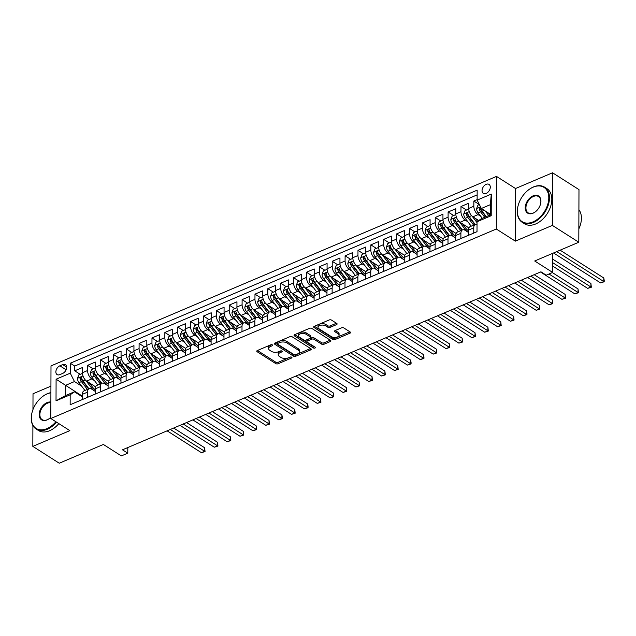 <?xml version="1.0" encoding="UTF-8"?>
<svg xmlns="http://www.w3.org/2000/svg" width="636" height="636" viewBox="0 0 636 636"><rect width="100%" height="100%" fill="white"/><g stroke="black" fill="none" stroke-linecap="round" stroke-linejoin="round"><path stroke-width="0.95" d="M272.391 344.903A1.145 0.596 -179.8 0 0 270.777 344.815L257.349 350.531A1.638 0.851 -179.8 0 0 256.753 351.183A1.638 0.851 -179.8 0 0 257.127 351.724L275.809 363.625A1.638 0.851 -179.8 0 0 278.107 363.752L291.534 358.036A1.145 0.596 -179.8 0 0 291.956 357.583A1.145 0.596 -179.8 0 0 291.693 357.201A1.145 0.596 -179.8 0 0 290.088 357.114L288.346 357.853A5.231 2.727 -179.8 0 1 280.985 357.456L279.427 356.462A5.231 2.727 -179.8 0 1 278.234 354.729A5.231 2.727 -179.8 0 1 280.15 352.63L281.883 351.891A1.145 0.596 -179.8 0 0 282.305 351.43A1.145 0.596 -179.8 0 0 282.042 351.048A1.145 0.596 -179.8 0 0 280.428 350.969L278.695 351.7A5.231 2.727 -179.8 0 1 271.326 351.31L269.775 350.317A5.231 2.727 -179.8 0 1 268.583 348.576A5.231 2.727 -179.8 0 1 270.491 346.485L272.232 345.745A1.145 0.596 -179.8 0 0 272.653 345.284A1.145 0.596 -179.8 0 0 272.391 344.903M486.182 184.337A5.334 3.514 -57.5 0 0 482.35 188.812A5.334 3.514 -57.5 0 0 483.304 193.384A5.334 3.514 -57.5 0 0 486.15 193.439A5.334 3.514 -57.5 0 0 489.982 188.964A5.334 3.514 -57.5 0 0 489.028 184.392A5.334 3.514 -57.5 0 0 486.182 184.337M336.516 324.63A1.638 0.851 -179.8 0 0 337.112 323.97A1.638 0.851 -179.8 0 0 336.746 323.43L331.499 320.091A1.638 0.851 -179.8 0 0 329.202 319.964L314.287 326.308A1.638 0.851 -179.8 0 0 313.691 326.968A1.638 0.851 -179.8 0 0 314.057 327.508L332.747 339.409A1.638 0.851 -179.8 0 0 335.045 339.529L349.959 333.192A1.638 0.851 -179.8 0 0 350.555 332.533A1.638 0.851 -179.8 0 0 350.182 331.992L343.853 327.961A1.638 0.851 -179.8 0 0 341.548 327.834L335.172 330.545A1.638 0.851 -179.8 0 0 334.568 331.205A1.638 0.851 -179.8 0 0 334.941 331.746L338.082 333.749A4.373 2.282 -179.8 0 1 339.075 335.204A4.373 2.282 -179.8 0 1 336.174 337.334A4.373 2.282 -179.8 0 1 331.324 336.627L319.018 328.788A4.373 2.282 -179.8 0 1 318.024 327.333A4.373 2.282 -179.8 0 1 320.934 325.203A4.373 2.282 -179.8 0 1 325.783 325.91L327.834 327.222A1.638 0.851 -179.8 0 0 330.132 327.341L336.516 324.63L336.524 323.287M32.905 425.532L32.834 446.385L59.267 463.223L103.366 444.461L121.349 455.917L127.78 453.174L122.494 449.811L540.95 271.81L546.237 275.181L552.676 272.447L552.74 253.319M552.358 225.398L552.549 172.777L515.526 188.526L515.343 241.139L552.358 225.398L578.8 242.237L534.701 260.991L552.676 272.447M515.343 241.139L496.311 229.016L50.816 418.512L50.999 365.899L496.493 176.403L496.311 229.016M32.834 446.385L69.849 430.636L50.816 418.512M292.194 336.81A1.638 0.851 -179.8 0 0 289.897 336.683L274.983 343.027A1.638 0.851 -179.8 0 0 274.386 343.686A1.638 0.851 -179.8 0 0 274.752 344.227L293.442 356.128A1.638 0.851 -179.8 0 0 295.74 356.247L310.654 349.911A1.638 0.851 -179.8 0 0 311.25 349.251A1.638 0.851 -179.8 0 0 310.877 348.711L292.194 336.81M294.635 334.671L309.549 328.327A1.638 0.851 -179.8 0 1 311.847 328.446L330.529 340.347A1.638 0.851 -179.8 0 1 330.903 340.896A1.638 0.851 -179.8 0 1 330.307 341.548L323.923 344.267A1.638 0.851 -179.8 0 1 321.625 344.14L314.041 339.314A1.638 0.851 -179.8 0 0 311.743 339.187L307.506 340.991A1.638 0.851 -179.8 0 0 306.91 341.643A1.638 0.851 -179.8 0 0 307.283 342.192L315.17 347.216A1.145 0.596 -179.8 0 1 315.432 347.598A1.145 0.596 -179.8 0 1 314.669 348.154A1.145 0.596 -179.8 0 1 313.405 347.964L294.404 335.872A1.638 0.851 -179.8 0 1 294.039 335.323A1.638 0.851 -179.8 0 1 294.635 334.671M552.549 172.777L578.983 189.615L578.8 242.237M50.928 386.147L33.016 393.764L32.961 409.576M477.127 199.648L473.86 201.04L479.345 204.538L477.89 205.19L476.595 208.584A4.412 2.401 67 0 0 478.129 212.861L482.279 218.323M480.776 216.351L478.049 214.618A6.662 3.617 -113 0 1 473.844 206.231L468.692 208.425L468.708 203.234L460.989 206.517L466.506 210.039M467.905 221.829L465.178 220.088A6.662 3.617 -113 0 1 460.965 211.709L455.813 213.903L455.837 208.711L448.11 211.995L453.635 215.517M455.026 227.306L452.299 225.565A6.662 3.617 -113 0 1 448.094 217.186L442.942 219.372L442.958 214.189L435.231 217.472L440.756 220.986M442.147 232.784L439.428 231.043A6.662 3.617 -113 0 1 435.215 222.664L430.063 224.85L430.087 219.659L422.36 222.95L427.885 226.464M429.276 238.254L426.549 236.52A6.662 3.617 -113 0 1 422.344 228.141L417.192 230.327L417.208 225.136L409.481 228.427L415.006 231.941M416.397 243.731L413.678 241.998A6.662 3.617 -113 0 1 409.465 233.619L404.313 235.805L404.329 230.614L396.61 233.905L402.135 237.419M403.526 249.209L400.799 247.476A6.662 3.617 -113 0 1 396.586 239.096L391.442 241.282L391.458 236.091L383.731 239.375L389.256 242.896M390.647 254.686L387.92 252.953A6.662 3.617 -113 0 1 383.715 244.566L378.563 246.76L378.579 241.569L370.86 244.852L376.377 248.374M377.776 260.164L375.049 258.431A6.662 3.617 -113 0 1 370.836 250.043L365.692 252.238L365.708 247.046L357.981 250.33L363.506 253.851M364.897 265.641L362.17 263.908A6.662 3.617 -113 0 1 357.965 255.521L352.813 257.715L352.829 252.524L345.102 255.807L350.627 259.329M352.026 271.119L349.299 269.386A6.662 3.617 -113 0 1 345.086 260.999L339.934 263.193L339.958 258.001L332.231 261.285L337.756 264.807M339.147 276.596L336.42 274.855A6.662 3.617 -113 0 1 332.215 266.476L327.063 268.67L327.079 263.479L319.351 266.762L324.877 270.276M326.268 282.074L323.549 280.333A6.662 3.617 -113 0 1 319.336 271.954L314.184 274.14L314.208 268.956L306.48 272.24L312.006 275.754M313.397 287.552L310.67 285.81A6.662 3.617 -113 0 1 306.465 277.431L301.313 279.617L301.329 274.426L293.601 277.717L299.127 281.231M300.518 293.021L297.799 291.288A6.662 3.617 -113 0 1 293.586 282.909L288.434 285.095L288.45 279.904L280.73 283.195L286.248 286.709M287.647 298.499L284.92 296.766A6.662 3.617 -113 0 1 280.707 288.386L275.563 290.572L275.579 285.381L267.851 288.672L273.377 292.186M274.768 303.976L272.041 302.243A6.662 3.617 -113 0 1 267.835 293.856L262.684 296.05L262.7 290.859L254.98 294.142L260.498 297.664M261.897 309.454L259.17 307.721A6.662 3.617 -113 0 1 254.957 299.333L249.805 301.528L249.829 296.336L242.101 299.62L247.627 303.141M249.018 314.931L246.291 313.198A6.662 3.617 -113 0 1 242.085 304.811L236.934 307.005L236.95 301.814L229.222 305.097L234.748 308.619M236.139 320.409L233.42 318.676A6.662 3.617 -113 0 1 229.206 310.288L224.055 312.483L224.079 307.291L216.351 310.575L221.877 314.097M223.268 325.886L220.541 324.145A6.662 3.617 -113 0 1 216.335 315.766L211.184 317.96L211.2 312.769L203.472 316.052L208.998 319.574M210.389 331.364L207.67 329.623A6.662 3.617 -113 0 1 203.456 321.244L198.305 323.438L198.321 318.246L190.601 321.53L196.126 325.044M197.518 336.841L194.791 335.1A6.662 3.617 -113 0 1 190.577 326.721L185.434 328.907L185.45 323.716L177.722 327.007L183.248 330.521M184.639 342.311L181.912 340.578A6.662 3.617 -113 0 1 177.706 332.199L172.555 334.385L172.571 329.194L164.851 332.485L170.369 335.999M171.768 347.789L169.041 346.056A6.662 3.617 -113 0 1 164.827 337.676L159.676 339.863L159.7 334.671L151.972 337.962L157.497 341.476M158.889 353.266L156.162 351.533A6.662 3.617 -113 0 1 151.956 343.154L146.805 345.34L146.821 340.149L139.093 343.44L144.618 346.954M146.018 358.744L143.291 357.011A6.662 3.617 -113 0 1 139.077 348.623L133.926 350.818L133.95 345.626L126.222 348.91L131.747 352.431M133.139 364.221L130.412 362.488A6.662 3.617 -113 0 1 126.206 354.101L121.055 356.295L121.071 351.104L113.343 354.387L118.868 357.909M120.26 369.699L117.541 367.966A6.662 3.617 -113 0 1 113.327 359.579L108.176 361.773L108.2 356.581L100.472 359.865L105.997 363.387M107.389 375.176L104.662 373.443A6.662 3.617 -113 0 1 100.448 365.056L95.305 367.25L95.321 362.059L87.593 365.342L87.577 370.534A6.662 3.617 67 0 0 91.783 378.913L94.51 380.654M93.118 368.864L87.593 365.342M74.611 402.858L82.33 399.535L82.354 394.344A6.662 3.617 67 0 1 83.976 390.901L89.12 388.707A6.662 3.617 67 0 0 87.498 392.15L87.482 397.341L95.209 394.058L95.225 388.866A6.662 3.617 67 0 1 96.847 385.424L101.999 383.238A6.662 3.617 -113 0 1 104.63 383.675L108.096 385.885M101.999 383.238A6.662 3.617 -113 0 0 100.377 386.672L100.361 391.863L108.08 388.58L108.104 383.389A6.662 3.617 67 0 1 109.726 379.946L114.87 377.76A6.662 3.617 -113 0 1 117.501 378.205L120.967 380.408M114.87 377.76A6.662 3.617 -113 0 0 113.256 381.195L113.232 386.386L120.959 383.103L120.975 377.911A6.662 3.617 67 0 1 122.597 374.469L127.749 372.283A6.662 3.617 -113 0 1 130.38 372.728L133.846 374.93M127.749 372.283A6.662 3.617 -113 0 0 126.127 375.717L126.111 380.908L133.838 377.625L133.854 372.434A6.662 3.617 67 0 1 135.476 368.991L140.628 366.805A6.662 3.617 -113 0 1 143.251 367.25L146.717 369.46M140.628 366.805A6.662 3.617 -113 0 0 139.006 370.239L138.982 375.431L146.709 372.147L146.725 366.956A6.662 3.617 67 0 1 148.347 363.522L153.499 361.328A6.662 3.617 -113 0 1 156.13 361.773L159.596 363.983M153.499 361.328A6.662 3.617 -113 0 0 151.877 364.77L151.861 369.953L159.588 366.67L159.604 361.479A6.662 3.617 67 0 1 161.226 358.044L166.378 355.85A6.662 3.617 -113 0 1 169.001 356.295L172.467 358.505M166.378 355.85A6.662 3.617 -113 0 0 164.756 359.292L164.74 364.484L172.459 361.192L172.483 356.001A6.662 3.617 67 0 1 174.097 352.567L179.249 350.372A6.662 3.617 -113 0 1 181.88 350.818L185.346 353.028M179.249 350.372A6.662 3.617 -113 0 0 177.627 353.815L177.611 359.006L185.338 355.715L185.354 350.523A6.662 3.617 67 0 1 186.976 347.089L192.128 344.895A6.662 3.617 -113 0 1 194.751 345.34L198.225 347.55M192.128 344.895A6.662 3.617 -113 0 0 190.506 348.337L190.49 353.529L198.209 350.237L198.233 345.054A6.662 3.617 67 0 1 199.855 341.612L204.999 339.417A6.662 3.617 -113 0 1 207.63 339.863L211.096 342.073M204.999 339.417A6.662 3.617 -113 0 0 203.385 342.86L203.361 348.051L211.088 344.768L211.104 339.576A6.662 3.617 67 0 1 212.726 336.134L217.878 333.948A6.662 3.617 -113 0 1 220.509 334.385L223.975 336.595M217.878 333.948A6.662 3.617 -113 0 0 216.256 337.382L216.24 342.573L223.967 339.29L223.983 334.099A6.662 3.617 67 0 1 225.605 330.656L230.757 328.47A6.662 3.617 -113 0 1 233.38 328.915L236.846 331.118M230.757 328.47A6.662 3.617 -113 0 0 229.135 331.905L229.111 337.096L236.838 333.813L236.854 328.621A6.662 3.617 67 0 1 238.476 325.179L243.628 322.993A6.662 3.617 -113 0 1 246.259 323.438L249.725 325.64M243.628 322.993A6.662 3.617 -113 0 0 242.006 326.427L241.99 331.618L249.717 328.335L249.733 323.144A6.662 3.617 67 0 1 251.355 319.701L256.507 317.515A6.662 3.617 -113 0 1 259.13 317.96L262.596 320.17M256.507 317.515A6.662 3.617 -113 0 0 254.885 320.949L254.861 326.141L262.589 322.857L262.612 317.666A6.662 3.617 67 0 1 264.226 314.232L269.378 312.038A6.662 3.617 -113 0 1 272.009 312.483L275.475 314.693M269.378 312.038A6.662 3.617 -113 0 0 267.756 315.48L267.74 320.663L275.468 317.38L275.483 312.189A6.662 3.617 67 0 1 277.105 308.754L282.257 306.56A6.662 3.617 -113 0 1 284.88 307.005L288.354 309.215M282.257 306.56A6.662 3.617 -113 0 0 280.635 310.002L280.619 315.194L288.339 311.902L288.362 306.711A6.662 3.617 67 0 1 289.984 303.277L295.128 301.082A6.662 3.617 -113 0 1 297.759 301.528L301.226 303.738M295.128 301.082A6.662 3.617 -113 0 0 293.506 304.525L293.49 309.716L301.218 306.425L301.233 301.233A6.662 3.617 67 0 1 302.855 297.799L308.007 295.605A6.662 3.617 -113 0 1 310.638 296.05L314.105 298.26M308.007 295.605A6.662 3.617 -113 0 0 306.385 299.047L306.369 304.239L314.089 300.947L314.112 295.756A6.662 3.617 67 0 1 315.734 292.322L320.886 290.127A6.662 3.617 -113 0 1 323.509 290.572L326.976 292.783M320.886 290.127A6.662 3.617 -113 0 0 319.264 293.57L319.24 298.761L326.968 295.478L326.984 290.286A6.662 3.617 67 0 1 328.605 286.844L333.757 284.65A6.662 3.617 -113 0 1 336.388 285.095L339.855 287.305M333.757 284.65A6.662 3.617 -113 0 0 332.135 288.092L332.119 293.283L339.847 290L339.863 284.809A6.662 3.617 67 0 1 341.484 281.366L346.636 279.18A6.662 3.617 -113 0 1 349.259 279.617L352.726 281.827M346.636 279.18A6.662 3.617 -113 0 0 345.014 282.615L344.99 287.806L352.718 284.523L352.734 279.331A6.662 3.617 67 0 1 354.355 275.889L359.507 273.703A6.662 3.617 -113 0 1 362.138 274.148L365.605 276.35M359.507 273.703A6.662 3.617 -113 0 0 357.885 277.137L357.869 282.328L365.597 279.045L365.613 273.854A6.662 3.617 67 0 1 367.234 270.411L372.386 268.225A6.662 3.617 -113 0 1 375.009 268.67L378.476 270.872M372.386 268.225A6.662 3.617 -113 0 0 370.764 271.659L370.748 276.851L378.468 273.567L378.492 268.376A6.662 3.617 67 0 1 380.105 264.934L385.257 262.748A6.662 3.617 -113 0 1 387.888 263.193L391.355 265.403M385.257 262.748A6.662 3.617 -113 0 0 383.635 266.182L383.619 271.373L391.347 268.09L391.363 262.899A6.662 3.617 67 0 1 392.984 259.464L398.136 257.27A6.662 3.617 -113 0 1 400.767 257.715L404.234 259.925M398.136 257.27A6.662 3.617 -113 0 0 396.514 260.712L396.498 265.896L404.218 262.612L404.242 257.421A6.662 3.617 67 0 1 405.863 253.987L411.007 251.792A6.662 3.617 -113 0 1 413.638 252.238L417.105 254.448M411.007 251.792A6.662 3.617 -113 0 0 409.393 255.235L409.369 260.426L417.097 257.135L417.113 251.943A6.662 3.617 67 0 1 418.734 248.509L423.886 246.315A6.662 3.617 -113 0 1 426.518 246.76L429.984 248.97M423.886 246.315A6.662 3.617 -113 0 0 422.264 249.757L422.248 254.949L429.976 251.657L429.992 246.466A6.662 3.617 67 0 1 431.613 243.031L436.765 240.837A6.662 3.617 -113 0 1 439.389 241.282L442.855 243.493M436.765 240.837A6.662 3.617 -113 0 0 435.143 244.28L435.119 249.471L442.847 246.18L442.863 240.996A6.662 3.617 67 0 1 444.485 237.554L449.636 235.36A6.662 3.617 -113 0 1 452.268 235.805L455.734 238.015M449.636 235.36A6.662 3.617 -113 0 0 448.014 238.802L447.998 243.993L455.726 240.71L455.742 235.519A6.662 3.617 67 0 1 457.363 232.076L462.515 229.89A6.662 3.617 -113 0 1 465.139 230.327L468.605 232.538M462.515 229.89A6.662 3.617 -113 0 0 460.893 233.325L460.877 238.516L468.597 235.233L468.621 230.041A6.662 3.617 67 0 1 470.235 226.599L475.386 224.413A6.662 3.617 -113 0 1 477.04 224.389M468.692 208.425A6.662 3.617 67 0 0 472.906 216.804L478.757 220.533M455.813 213.903A6.662 3.617 67 0 0 460.027 222.282L468.978 227.982M442.942 219.372A6.662 3.617 67 0 0 447.148 227.76L456.107 233.46M430.063 224.85A6.662 3.617 67 0 0 434.277 233.237L443.228 238.937M417.192 230.327A6.662 3.617 67 0 0 421.398 238.715L430.349 244.415M404.313 235.805A6.662 3.617 67 0 0 408.527 244.192L417.478 249.892M391.442 241.282A6.662 3.617 67 0 0 395.648 249.662L404.599 255.37M378.563 246.76A6.662 3.617 67 0 0 382.777 255.139L391.728 260.847M365.692 252.238A6.662 3.617 67 0 0 369.898 260.617L378.849 266.325M352.813 257.715A6.662 3.617 67 0 0 357.019 266.094L365.978 271.795M339.934 263.193A6.662 3.617 67 0 0 344.148 271.572L353.099 277.272M327.063 268.67A6.662 3.617 67 0 0 331.269 277.05L340.228 282.75M314.184 274.14A6.662 3.617 67 0 0 318.398 282.527L327.349 288.227M301.313 279.617A6.662 3.617 67 0 0 305.519 288.005L314.47 293.705M288.434 285.095A6.662 3.617 67 0 0 292.647 293.482L301.599 299.182M275.563 290.572A6.662 3.617 67 0 0 279.768 298.96L288.72 304.66M262.684 296.05A6.662 3.617 67 0 0 266.897 304.429L275.849 310.137M249.805 301.528A6.662 3.617 67 0 0 254.018 309.907L262.97 315.615M236.934 307.005A6.662 3.617 67 0 0 241.139 315.384L250.099 321.093M224.055 312.483A6.662 3.617 67 0 0 228.268 320.862L237.22 326.562M211.184 317.96A6.662 3.617 67 0 0 215.389 326.34L224.341 332.04M198.305 323.438A6.662 3.617 67 0 0 202.518 331.817L211.47 337.517M185.434 328.907A6.662 3.617 67 0 0 189.639 337.295L198.591 342.995M172.555 334.385A6.662 3.617 67 0 0 176.768 342.772L185.72 348.472M159.676 339.863A6.662 3.617 67 0 0 163.889 348.25L172.841 353.95M146.805 345.34A6.662 3.617 67 0 0 151.01 353.727L159.97 359.427M133.926 350.818A6.662 3.617 67 0 0 138.139 359.197L147.091 364.905M121.055 356.295A6.662 3.617 67 0 0 125.26 364.674L134.212 370.383M108.176 361.773A6.662 3.617 67 0 0 112.389 370.152L121.341 375.852M95.305 367.25A6.662 3.617 67 0 0 99.51 375.63L108.462 381.33M59.84 374.628L62.67 373.427A5.168 3.403 -57.5 0 0 66.383 369.087A5.168 3.403 -57.5 0 0 65.46 364.659A5.168 3.403 -57.5 0 0 62.702 364.611L59.871 365.811A5.168 3.403 -57.5 0 0 56.159 370.152A5.168 3.403 -57.5 0 0 57.081 374.58A5.168 3.403 -57.5 0 0 59.84 374.628M477.127 200.117L491.286 194.091L491.215 215.707L477.048 221.733L481.301 218.736L490.316 214.904L490.348 204.665L481.333 208.497L477.127 200.117L477.159 190.164L70.294 363.228L70.262 373.181L74.468 381.56L81.639 386.132M477.048 221.733L477.016 231.687L70.151 404.75L70.183 394.797L56.024 400.823L56.095 379.207L70.262 373.181M477.143 194.886L74.738 366.058L74.722 370.82L82.442 367.536L82.426 372.728A6.662 3.617 67 0 0 86.639 381.107L95.591 386.807M95.217 391.363L91.751 389.153A6.662 3.617 67 0 0 89.12 388.707M475.386 224.413A6.662 3.617 -113 0 0 473.764 227.847L473.748 233.038L477.016 231.647M100.448 365.056L100.472 359.865M113.327 359.579L113.343 354.387M126.206 354.101L126.222 348.91M139.077 348.623L139.093 343.44M151.956 343.154L151.972 337.962M164.827 337.676L164.851 332.485M177.706 332.199L177.722 327.007M190.577 326.721L190.601 321.53M203.456 321.244L203.472 316.052M216.335 315.766L216.351 310.575M229.206 310.288L229.222 305.097M242.085 304.811L242.101 299.62M254.957 299.333L254.98 294.142M267.835 293.856L267.851 288.672M280.707 288.386L280.73 283.195M293.586 282.909L293.601 277.717M306.465 277.431L306.48 272.24M319.336 271.954L319.351 266.762M332.215 266.476L332.231 261.285M345.086 260.999L345.102 255.807M357.965 255.521L357.981 250.33M370.836 250.043L370.86 244.852M383.715 244.566L383.731 239.375M396.586 239.096L396.61 233.905M409.465 233.619L409.481 228.427M422.344 228.141L422.36 222.95M435.215 222.664L435.231 217.472M448.094 217.186L448.11 211.995M460.965 211.709L460.989 206.517M473.844 206.231L473.86 201.04M481.333 208.497L490.316 214.221M74.468 381.56L65.46 385.4L65.421 395.64L74.436 391.8L70.183 394.797M82.346 396.156L56.095 379.207M82.346 396.84L74.436 391.8M515.526 188.526L496.493 176.403M127.78 453.174L127.804 447.553M80.239 374.342L74.722 370.82M74.738 366.058L70.294 363.228M65.421 395.64L56.024 400.823M491.286 194.091L490.348 204.665M491.215 215.707L490.316 214.904M271.373 344.688L270.499 345.062A5.231 2.727 -179.8 0 0 268.591 347.153L268.583 348.576M278.234 354.729L278.242 353.306A5.231 2.727 -179.8 0 1 280.15 351.207L281.033 350.834M257.429 350.492L275.809 362.202A1.638 0.851 -179.8 0 0 278.115 362.329L290.684 356.987M275.062 342.995L293.442 354.705A1.638 0.851 -179.8 0 0 295.748 354.832L310.583 348.52M277.821 343.361A1.145 0.596 -179.8 0 0 277.407 343.822A1.145 0.596 -179.8 0 0 277.67 344.203L294.063 354.65A1.145 0.596 -179.8 0 0 295.676 354.737L297.513 353.958A5.231 2.727 -179.8 0 0 299.421 351.859A5.231 2.727 -179.8 0 0 298.236 350.118L287.019 342.979A5.231 2.727 -179.8 0 0 279.657 342.581L277.821 343.361L277.829 341.937A1.145 0.596 -179.8 0 0 277.415 342.399L277.407 343.822M299.421 351.859L299.429 350.436A5.231 2.727 -179.8 0 0 298.236 348.695L298.236 350.118M277.829 341.937L279.665 341.158A5.231 2.727 -179.8 0 1 287.027 341.556L298.236 348.695M330.235 340.157L323.931 342.844L323.923 344.267M306.91 341.643L306.918 340.228A1.638 0.851 -179.8 0 1 307.514 339.568L311.751 337.772A1.638 0.851 -179.8 0 1 314.049 337.891L321.625 342.717A1.638 0.851 -179.8 0 0 323.931 342.844M294.714 334.639L313.405 346.548A1.145 0.596 -179.8 0 0 314.454 346.755M306.178 334.305A4.373 2.282 -179.8 0 0 301.329 333.59A4.373 2.282 -179.8 0 0 298.427 335.729A4.373 2.282 -179.8 0 0 299.421 337.183L303.754 339.942A1.638 0.851 -179.8 0 0 306.059 340.069L310.288 338.265A1.638 0.851 -179.8 0 0 310.885 337.613A1.638 0.851 -179.8 0 0 310.519 337.064L306.178 334.305L306.186 332.882A4.373 2.282 -179.8 0 0 301.337 332.175A4.373 2.282 -179.8 0 0 298.435 334.305L298.427 335.729M310.885 337.613L310.893 336.19A1.638 0.851 -179.8 0 0 310.519 335.641L310.519 337.064M306.186 332.882L310.519 335.641M318.024 327.333L318.032 325.91A4.373 2.282 -179.8 0 1 320.934 323.78A4.373 2.282 -179.8 0 1 325.791 324.495L327.834 325.799A1.638 0.851 -179.8 0 0 330.14 325.918L336.444 323.239M339.075 335.204L339.083 333.781A4.373 2.282 -179.8 0 0 338.09 332.326L338.082 333.749M335.244 330.513L338.09 332.326M314.367 326.276L332.747 337.986A1.638 0.851 -179.8 0 0 335.053 338.114L349.887 331.801M82.449 373.396L78.753 374.97L77.457 378.364A4.412 2.401 67 0 0 78.991 382.641L84.946 390.488M85.947 380.59L91.656 388.103A12.744 6.917 67 0 0 93.866 390.504M89.12 382.689L92.276 386.839A10.581 5.748 67 0 0 95.225 389.685M167.101 430.834L201.421 452.689L204.641 451.322L204.657 447.768L173.676 428.036M88.595 388.938A10.581 5.748 -113 0 1 88.285 388.54L82.06 380.344A2.25 1.224 -113 0 1 81.551 379.446L80.025 378.476A4.412 2.401 67 0 0 81.432 381.6L87.394 389.447M88.937 388.787L82.982 380.948A4.412 2.401 -113 0 1 81.575 377.816L81.233 377.235M81.575 377.816C80.891 376.83 80.374 377.045 80.025 378.476M204.657 447.768L205.054 451.544L170.321 429.467M205.054 451.544L201.421 452.689M50.904 392.817A20.328 13.388 -57.5 0 0 47.08 393.923A20.328 13.388 -57.5 0 0 42.421 396.681A20.328 13.388 -57.5 0 0 31.856 413.265A20.328 13.388 -57.5 0 0 46.961 428.616A20.328 13.388 -57.5 0 0 55.896 421.748M56.501 422.129A20.829 13.714 122.5 0 1 47.279 429.252A20.829 13.714 122.5 0 1 36.149 429.038A20.829 13.714 122.5 0 1 31.8 413.519A20.829 13.714 122.5 0 1 31.832 413.392M42.517 396.61A20.829 13.714 122.5 0 1 42.62 396.53A20.829 13.714 122.5 0 1 47.398 393.692A20.829 13.714 122.5 0 1 50.904 392.635M50.824 417.216A10.16 6.694 122.5 0 1 49.322 418.567A10.16 6.694 122.5 0 1 46.992 419.943A10.16 6.694 122.5 0 1 39.17 414.608A10.16 6.694 122.5 0 1 47.048 402.596A10.16 6.694 122.5 0 1 50.872 402.063M50.872 402.699A9.667 6.368 -57.5 0 0 47.366 403.224A9.667 6.368 -57.5 0 0 40.418 411.341A9.667 6.368 -57.5 0 0 42.143 419.625A9.667 6.368 -57.5 0 0 47.31 419.72A9.667 6.368 -57.5 0 0 49.425 418.48M58.822 423.616A20.829 13.714 122.5 0 1 49.6 430.731A20.829 13.714 122.5 0 1 38.478 430.516L36.149 429.038M533.135 187.175A20.328 13.388 -57.5 0 0 528.468 189.933A20.328 13.388 -57.5 0 0 517.911 206.517A20.328 13.388 -57.5 0 0 533.008 221.877A20.328 13.388 -57.5 0 0 548.781 197.844A20.328 13.388 -57.5 0 0 533.135 187.175M528.572 189.862A20.829 13.714 122.5 0 1 528.675 189.782A20.829 13.714 122.5 0 1 533.453 186.952A20.829 13.714 122.5 0 1 544.575 187.159A20.829 13.714 122.5 0 1 548.296 205.007A20.829 13.714 122.5 0 1 533.326 222.505A20.829 13.714 122.5 0 1 522.204 222.29A20.829 13.714 122.5 0 1 517.855 206.772A20.829 13.714 122.5 0 1 517.879 206.644M533.103 195.848A10.16 6.694 122.5 0 1 540.656 203.528A10.16 6.694 122.5 0 1 535.369 211.82A10.16 6.694 122.5 0 1 533.04 213.195A10.16 6.694 122.5 0 1 525.217 207.869A10.16 6.694 122.5 0 1 533.103 195.848M540.624 203.655A9.667 6.368 -57.5 0 0 538.581 196.572A9.667 6.368 -57.5 0 0 533.421 196.476A9.667 6.368 -57.5 0 0 526.473 204.593A9.667 6.368 -57.5 0 0 528.198 212.877A9.667 6.368 -57.5 0 0 533.358 212.973A9.667 6.368 -57.5 0 0 535.472 211.74M544.575 187.159L546.904 188.646A20.829 13.714 122.5 0 1 550.625 206.493A20.829 13.714 122.5 0 1 535.655 223.983A20.829 13.714 122.5 0 1 524.525 223.777L522.204 222.29M578.911 209.713A20.829 13.714 122.5 0 1 578.847 228.888M95.328 367.918L91.632 369.492L90.328 372.887A4.412 2.401 67 0 0 91.862 377.164L97.825 385.011M98.826 375.113L104.527 382.626A12.744 6.917 67 0 0 106.737 385.026M101.999 377.212L105.155 381.362A10.581 5.748 67 0 0 108.096 384.208M179.98 425.357L214.3 447.211L217.52 445.844L217.528 442.29L186.555 422.558M101.474 383.46A10.581 5.748 -113 0 1 101.164 383.063L94.931 374.866A2.25 1.224 -113 0 1 94.422 373.968L92.904 372.998A4.412 2.401 67 0 0 94.311 376.122L100.273 383.969M101.816 383.309L95.853 375.471A4.412 2.401 -113 0 1 94.446 372.338L94.112 371.758M94.446 372.338C93.762 371.352 93.254 371.567 92.904 372.998M217.528 442.29L217.925 446.067L183.2 423.989M217.925 446.067L214.3 447.211M108.2 362.448L104.503 364.015L103.207 367.409A4.412 2.401 67 0 0 104.741 371.686L110.696 379.533M111.698 369.635L117.406 377.148A12.744 6.917 67 0 0 119.616 379.549M114.87 371.734L118.026 375.892A10.581 5.748 67 0 0 120.975 378.73M192.859 419.879L227.171 441.734L230.391 440.366L230.407 436.813L199.426 417.081M114.345 377.983A10.581 5.748 -113 0 1 114.035 377.585L107.81 369.389A2.25 1.224 -113 0 1 107.301 368.49L105.783 367.521A4.412 2.401 67 0 0 107.182 370.645L113.144 378.492M114.687 377.84L108.732 369.993A4.412 2.401 -113 0 1 107.325 366.861L106.983 366.28M107.325 366.861C106.641 365.875 106.125 366.098 105.783 367.521M230.407 436.813L230.804 440.589L196.071 418.512M230.804 440.589L227.171 441.734M121.079 356.971L117.382 358.545L116.086 361.932A4.412 2.401 67 0 0 117.612 366.209L123.575 374.055M124.576 364.166L130.277 371.67A12.744 6.917 67 0 0 132.495 374.071M127.749 366.257L130.905 370.414A10.581 5.748 67 0 0 133.854 373.252M205.73 414.402L240.05 436.256L243.27 434.889L243.278 431.335L212.305 411.603M127.224 372.505A10.581 5.748 -113 0 1 126.914 372.108L120.681 363.911A2.25 1.224 -113 0 1 120.18 363.013L118.654 362.043A4.412 2.401 67 0 0 120.061 365.175L126.023 373.014M127.566 372.362L121.603 364.515A4.412 2.401 -113 0 1 120.204 361.383L119.862 360.803M120.204 361.383C119.52 360.397 119.004 360.62 118.654 362.043M243.278 431.335L243.683 435.111L208.95 413.034M243.683 435.111L240.05 436.256M133.958 351.493L130.253 353.067L128.957 356.454A4.412 2.401 67 0 0 130.491 360.739L136.454 368.578M137.448 358.688L143.156 366.193A12.744 6.917 67 0 0 145.366 368.594M140.62 360.779L143.776 364.937A10.581 5.748 67 0 0 146.725 367.775M218.609 408.924L252.921 430.787L256.141 429.411L256.157 425.858L225.184 406.134M140.095 367.028A10.581 5.748 -113 0 1 139.785 366.63L133.56 358.434A2.25 1.224 -113 0 1 133.051 357.535L131.533 356.565A4.412 2.401 67 0 0 132.94 359.698L138.894 367.536M140.445 366.885L134.482 359.038A4.412 2.401 -113 0 1 133.075 355.906L132.733 355.325M133.075 355.906C132.391 354.92 131.875 355.142 131.533 356.565M256.157 425.858L256.554 429.634L221.829 407.557M256.554 429.634L252.921 430.787M146.829 346.016L143.132 347.59L141.836 350.977A4.412 2.401 67 0 0 143.362 355.262L149.325 363.1M150.327 353.211L156.027 360.715A12.744 6.917 67 0 0 158.245 363.116M153.499 355.309L156.655 359.459A10.581 5.748 67 0 0 159.604 362.297M231.48 403.447L265.8 425.309L269.02 423.934L269.028 420.38L238.055 400.656M152.974 361.55A10.581 5.748 -113 0 1 152.664 361.153L146.431 352.956A2.25 1.224 -113 0 1 145.93 352.058L144.404 351.088A4.412 2.401 67 0 0 145.811 354.22L151.773 362.059M153.316 361.407L147.353 353.56A4.412 2.401 -113 0 1 145.954 350.428L145.612 349.848M145.954 350.428C145.27 349.442 144.754 349.665 144.404 351.088M269.028 420.38L269.433 424.156L234.7 402.079M269.433 424.156L265.8 425.309M159.708 340.538L156.003 342.112L154.707 345.507A4.412 2.401 67 0 0 156.241 349.784L162.204 357.623M163.198 347.733L168.906 355.238A12.744 6.917 67 0 0 171.116 357.639M166.378 349.832L169.526 353.982A10.581 5.748 67 0 0 172.475 356.82M244.359 397.969L278.671 419.832L281.891 418.464L281.907 414.903L250.934 395.179M165.845 356.073A10.581 5.748 -113 0 1 165.535 355.683L159.31 347.487A2.25 1.224 -113 0 1 158.801 346.58L157.283 345.61A4.412 2.401 67 0 0 158.69 348.743L164.644 356.589M166.195 355.929L160.232 348.083A4.412 2.401 -113 0 1 158.825 344.958L158.491 344.378M158.825 344.958C158.141 343.965 157.625 344.187 157.283 345.61M281.907 414.903L282.312 417.256L282.305 418.679L281.891 418.464L247.579 396.602M282.305 418.679L278.671 419.832M172.579 335.061L168.882 336.635L167.586 340.029A4.412 2.401 67 0 0 169.112 344.307L175.075 352.153M176.077 342.255L181.785 349.76A12.744 6.917 67 0 0 183.995 352.161M179.249 344.354L182.405 348.504A10.581 5.748 67 0 0 185.354 351.342M257.23 392.499L291.55 414.354L294.77 412.987L294.778 409.425L263.805 389.701M178.724 350.595A10.581 5.748 -113 0 1 178.414 350.205L172.189 342.009A2.25 1.224 -113 0 1 171.68 341.103L170.154 340.133A4.412 2.401 67 0 0 171.561 343.265L177.524 351.112M179.066 350.452L173.111 342.605A4.412 2.401 -113 0 1 171.704 339.481L171.362 338.901M171.704 339.481C171.02 338.495 170.504 338.71 170.154 340.133M294.778 409.425L295.184 413.201L294.77 412.987L260.45 391.124M295.184 413.201L291.55 414.354M185.458 329.583L181.761 331.157L180.457 334.552A4.412 2.401 67 0 0 181.991 338.829L187.954 346.676M188.956 336.778L194.656 344.283A12.744 6.917 67 0 0 196.866 346.692M192.128 338.877L195.284 343.027A10.581 5.748 67 0 0 198.225 345.873M270.109 387.022L304.429 408.876L307.641 407.509L307.657 403.955L276.684 384.224M191.603 345.125A10.581 5.748 -113 0 1 191.285 344.728L185.06 336.531A2.25 1.224 -113 0 1 184.551 335.625L183.033 334.655A4.412 2.401 67 0 0 184.44 337.788L190.395 345.634M191.945 344.974L185.982 337.128A4.412 2.401 -113 0 1 184.575 334.003L184.241 333.423M184.575 334.003C183.891 333.018 183.383 333.232 183.033 334.655M307.657 403.955L308.062 406.309L308.055 407.724L307.641 407.509L273.329 385.647M308.055 407.724L304.429 408.876M198.329 324.106L194.632 325.68L193.336 329.074A4.412 2.401 67 0 0 194.87 333.351L200.825 341.198M201.827 331.3L207.535 338.813A12.744 6.917 67 0 0 209.745 341.214M204.999 333.399L208.155 337.549A10.581 5.748 67 0 0 211.104 340.395M282.988 381.544L317.3 403.399L320.52 402.031L320.536 398.478L289.555 378.746M204.474 339.648A10.581 5.748 -113 0 1 204.164 339.25L197.939 331.054A2.25 1.224 -113 0 1 197.43 330.148L195.912 329.186A4.412 2.401 67 0 0 197.311 332.31L203.274 340.157M204.816 339.497L198.861 331.658A4.412 2.401 -113 0 1 197.454 328.526L197.112 327.945M197.454 328.526C196.77 327.54 196.254 327.755 195.912 329.186M320.536 398.478L320.934 402.254L286.2 380.169M320.934 402.254L317.3 403.399M211.208 318.628L207.511 320.202L206.215 323.597A4.412 2.401 67 0 0 207.741 327.874L213.704 335.721M214.706 325.823L220.406 333.336A12.744 6.917 67 0 0 222.624 335.736M217.878 327.922L221.034 332.072A10.581 5.748 67 0 0 223.975 334.918M295.859 376.067L330.179 397.921L333.399 396.554L333.407 393L302.434 373.268M217.353 334.17A10.581 5.748 -113 0 1 217.043 333.773L210.81 325.576A2.25 1.224 -113 0 1 210.309 324.678L208.783 323.708A4.412 2.401 67 0 0 210.19 326.832L216.153 334.679M217.695 334.019L211.732 326.181A4.412 2.401 -113 0 1 210.325 323.048L209.991 322.468M210.325 323.048C209.642 322.062 209.133 322.277 208.783 323.708M333.407 393L333.813 396.777L299.079 374.699M333.813 396.777L330.179 397.921M224.087 313.151L220.382 314.725L219.086 318.119A4.412 2.401 67 0 0 220.62 322.396L226.575 330.243M227.577 320.345L233.285 327.858A12.744 6.917 67 0 0 235.495 330.259M230.749 322.444L233.905 326.594A10.581 5.748 67 0 0 236.854 329.44M308.738 370.589L343.05 392.444L346.27 391.076L346.286 387.523L315.305 367.791M230.224 328.693A10.581 5.748 -113 0 1 229.914 328.295L223.689 320.099A2.25 1.224 -113 0 1 223.18 319.2L221.662 318.231A4.412 2.401 67 0 0 223.061 321.355L229.024 329.202M230.574 328.542L224.611 320.703A4.412 2.401 -113 0 1 223.204 317.571L222.862 316.99M223.204 317.571C222.52 316.585 222.004 316.8 221.662 318.231M346.286 387.523L346.684 391.299L311.958 369.222M346.684 391.299L343.05 392.444M236.958 307.681L233.261 309.247L231.965 312.642A4.412 2.401 67 0 0 233.492 316.919L239.454 324.765M240.456 314.876L246.156 322.38A12.744 6.917 67 0 0 248.374 324.781M243.628 316.966L246.784 321.124A10.581 5.748 67 0 0 249.733 323.963M321.609 365.112L355.929 386.966L359.149 385.599L359.157 382.045L328.184 362.313M243.103 323.215A10.581 5.748 -113 0 1 242.793 322.818L236.56 314.621A2.25 1.224 -113 0 1 236.059 313.723L234.533 312.753A4.412 2.401 67 0 0 235.94 315.885L241.903 323.724M243.445 323.072L237.482 315.225A4.412 2.401 -113 0 1 236.083 312.093L235.741 311.513M236.083 312.093C235.4 311.107 234.883 311.33 234.533 312.753M359.157 382.045L359.563 385.821L324.829 363.744M359.563 385.821L355.929 386.966M249.837 302.203L246.132 303.777L244.836 307.164A4.412 2.401 67 0 0 246.37 311.449L252.333 319.288M253.327 309.398L259.035 316.903A12.744 6.917 67 0 0 261.245 319.304M256.507 311.489L259.655 315.647A10.581 5.748 67 0 0 262.604 318.485M334.488 359.634L368.8 381.497L372.02 380.121L372.036 376.568L341.063 356.836M255.974 317.738A10.581 5.748 -113 0 1 255.664 317.34L249.439 309.144A2.25 1.224 -113 0 1 248.93 308.245L247.412 307.275A4.412 2.401 67 0 0 248.819 310.408L254.774 318.246M256.324 317.595L250.361 309.748A4.412 2.401 -113 0 1 248.954 306.616L248.62 306.035M248.954 306.616C248.271 305.63 247.754 305.852 247.412 307.275M372.036 376.568L372.434 380.344L337.708 358.267M372.434 380.344L368.8 381.497M262.708 296.726L259.011 298.3L257.715 301.687A4.412 2.401 67 0 0 259.242 305.972L265.204 313.81M266.206 303.921L271.914 311.425A12.744 6.917 67 0 0 274.124 313.826M269.378 306.011L272.534 310.169A10.581 5.748 67 0 0 275.483 313.007M347.359 354.157L381.68 376.019L384.899 374.644L384.907 371.09L353.934 351.366M268.853 312.26A10.581 5.748 -113 0 1 268.543 311.863L262.318 303.666A2.25 1.224 -113 0 1 261.809 302.768L260.283 301.798A4.412 2.401 67 0 0 261.69 304.93L267.653 312.769M269.195 312.117L263.232 304.27A4.412 2.401 -113 0 1 261.833 301.138L261.491 300.558M261.833 301.138C261.15 300.152 260.633 300.375 260.283 301.798M384.907 371.09L385.313 374.866L350.579 352.789M385.313 374.866L381.68 376.019M275.587 291.248L271.882 292.822L270.586 296.209A4.412 2.401 67 0 0 272.121 300.494L278.083 308.333M279.085 298.443L284.785 305.948A12.744 6.917 67 0 0 286.995 308.349M282.257 300.542L285.405 304.692A10.581 5.748 67 0 0 288.354 307.53M360.238 348.679L394.559 370.542L397.77 369.166L397.786 365.613L366.813 345.889M281.732 306.783A10.581 5.748 -113 0 1 281.414 306.385L275.189 298.197A2.25 1.224 -113 0 1 274.68 297.29L273.162 296.32A4.412 2.401 67 0 0 274.569 299.453L280.524 307.299M282.074 306.639L276.111 298.793A4.412 2.401 -113 0 1 274.704 295.668L274.37 295.088M274.704 295.668C274.021 294.675 273.512 294.897 273.162 296.32M397.786 365.613L398.184 369.389L363.458 347.312M398.184 369.389L394.559 370.542M288.458 285.771L284.761 287.345L283.465 290.739A4.412 2.401 67 0 0 285 295.017L290.954 302.863M291.956 292.965L297.664 300.47A12.744 6.917 67 0 0 299.874 302.871M295.128 295.064L298.284 299.214A10.581 5.748 67 0 0 301.233 302.052M373.117 343.202L407.43 365.064L410.649 363.697L410.665 360.135L379.684 340.411M294.603 301.305A10.581 5.748 -113 0 1 294.293 300.915L288.068 292.719A2.25 1.224 -113 0 1 287.559 291.813L286.041 290.843A4.412 2.401 67 0 0 287.44 293.975L293.403 301.822M294.945 301.162L288.99 293.315A4.412 2.401 -113 0 1 287.583 290.191L287.241 289.611M287.583 290.191C286.9 289.197 286.383 289.42 286.041 290.843M410.665 360.135L411.071 362.488L411.063 363.911L410.649 363.697L376.329 341.834M411.063 363.911L407.43 365.064M301.337 280.293L297.64 281.867L296.336 285.262A4.412 2.401 67 0 0 297.871 289.539L303.833 297.386M304.835 287.488L310.535 294.993A12.744 6.917 67 0 0 312.745 297.402M308.007 289.587L311.163 293.737A10.581 5.748 67 0 0 314.105 296.575M385.988 337.732L420.309 359.586L423.528 358.219L423.536 354.657L392.563 334.934M307.482 295.827A10.581 5.748 -113 0 1 307.172 295.438L300.939 287.241A2.25 1.224 -113 0 1 300.43 286.335L298.912 285.365A4.412 2.401 67 0 0 300.319 288.498L306.282 296.344M307.824 295.684L301.861 287.838A4.412 2.401 -113 0 1 300.454 284.713L300.12 284.133M300.454 284.713C299.771 283.728 299.262 283.942 298.912 285.365M423.536 354.657L423.942 357.011L423.934 358.434L423.528 358.219L389.208 336.357M423.934 358.434L420.309 359.586M314.216 274.816L310.511 276.39L309.215 279.784A4.412 2.401 67 0 0 310.75 284.061L316.704 291.908M317.706 282.01L323.414 289.523A12.744 6.917 67 0 0 325.624 291.924M320.878 284.109L324.034 288.259A10.581 5.748 67 0 0 326.984 291.105M398.867 332.254L433.18 354.109L436.399 352.742L436.415 349.188L405.434 329.456M320.353 290.358A10.581 5.748 -113 0 1 320.043 289.96L313.818 281.764A2.25 1.224 -113 0 1 313.31 280.858L311.791 279.896A4.412 2.401 67 0 0 313.19 283.02L319.153 290.867M320.695 290.207L314.74 282.36A4.412 2.401 -113 0 1 313.333 279.236L312.992 278.655M313.333 279.236C312.65 278.25 312.133 278.465 311.791 279.896M436.415 349.188L436.821 351.541L436.813 352.956L436.399 352.742L402.087 330.879M436.813 352.956L433.18 354.109M327.087 269.338L323.39 270.912L322.094 274.307A4.412 2.401 67 0 0 323.621 278.584L329.583 286.431M330.585 276.533L336.285 284.046A12.744 6.917 67 0 0 338.503 286.446M333.757 278.632L336.913 282.781A10.581 5.748 67 0 0 339.863 285.628M411.738 326.777L446.059 348.631L449.278 347.264L449.286 343.71L418.313 323.978M333.232 284.88A10.581 5.748 -113 0 1 332.922 284.483L326.689 276.286A2.25 1.224 -113 0 1 326.189 275.388L324.662 274.418A4.412 2.401 67 0 0 326.069 277.542L332.032 285.389M333.574 284.729L327.612 276.891A4.412 2.401 -113 0 1 326.212 273.758L325.87 273.178M326.212 273.758C325.529 272.772 325.012 272.987 324.662 274.418M449.286 343.71L449.692 347.487L414.958 325.409M449.692 347.487L446.059 348.631M339.966 263.861L336.261 265.435L334.965 268.829A4.412 2.401 67 0 0 336.5 273.106L342.462 280.953M343.456 271.055L349.164 278.568A12.744 6.917 67 0 0 351.374 280.969M346.628 273.154L349.784 277.304A10.581 5.748 67 0 0 352.734 280.15M424.617 321.299L458.93 343.154L462.149 341.786L462.165 338.233L431.192 318.501M346.103 279.403A10.581 5.748 -113 0 1 345.793 279.005L339.568 270.809A2.25 1.224 -113 0 1 339.06 269.91L337.541 268.941A4.412 2.401 67 0 0 338.948 272.065L344.903 279.912M346.453 279.252L340.491 271.413A4.412 2.401 -113 0 1 339.083 268.281L338.742 267.7M339.083 268.281C338.4 267.295 337.883 267.51 337.541 268.941M462.165 338.233L462.563 342.009L427.837 319.932M462.563 342.009L458.93 343.154M352.837 258.383L349.14 259.957L347.844 263.352A4.412 2.401 67 0 0 349.371 267.629L355.333 275.475M356.335 265.578L362.035 273.09A12.744 6.917 67 0 0 364.253 275.491M359.507 267.677L362.663 271.834A10.581 5.748 67 0 0 365.613 274.673M437.488 315.822L471.809 337.676L475.028 336.309L475.036 332.755L444.063 313.023M358.982 273.925A10.581 5.748 -113 0 1 358.672 273.528L352.439 265.331A2.25 1.224 -113 0 1 351.939 264.433L350.412 263.463A4.412 2.401 67 0 0 351.819 266.587L357.782 274.434M359.324 273.774L353.362 265.935A4.412 2.401 -113 0 1 351.962 262.803L351.621 262.223M351.962 262.803C351.279 261.817 350.762 262.04 350.412 263.463M475.036 332.755L475.442 336.531L440.708 314.454M475.442 336.531L471.809 337.676M365.716 252.913L362.011 254.487L360.715 257.874A4.412 2.401 67 0 0 362.25 262.151L368.212 269.998M369.206 260.108L374.914 267.613A12.744 6.917 67 0 0 377.124 270.014M372.386 262.199L375.534 266.357A10.581 5.748 67 0 0 378.484 269.195M450.368 310.344L484.68 332.199L487.899 330.831L487.915 327.278L456.942 307.546M371.853 268.448A10.581 5.748 -113 0 1 371.543 268.05L365.318 259.854A2.25 1.224 -113 0 1 364.81 258.955L363.291 257.985A4.412 2.401 67 0 0 364.698 261.118L370.653 268.956M372.203 268.305L366.241 260.458A4.412 2.401 -113 0 1 364.833 257.326L364.5 256.745M364.833 257.326C364.15 256.34 363.633 256.562 363.291 257.985M487.915 327.278L488.313 331.054L453.587 308.977M488.313 331.054L484.68 332.199M378.587 247.436L374.89 249.01L373.594 252.397A4.412 2.401 67 0 0 375.121 256.682L381.083 264.52M382.085 254.631L387.793 262.135A12.744 6.917 67 0 0 390.003 264.536M385.257 256.721L388.413 260.879A10.581 5.748 67 0 0 391.363 263.717M463.239 304.867L497.559 326.729L500.778 325.354L500.794 321.8L469.813 302.068M384.732 262.97A10.581 5.748 -113 0 1 384.422 262.573L378.197 254.376A2.25 1.224 -113 0 1 377.689 253.478L376.162 252.508A4.412 2.401 67 0 0 377.569 255.64L383.532 263.479M385.074 262.827L379.12 254.98A4.412 2.401 -113 0 1 377.712 251.848L377.371 251.268M377.712 251.848C377.029 250.862 376.512 251.085 376.162 252.508M500.794 321.8L501.192 325.576L466.458 303.499M501.192 325.576L497.559 326.729M391.466 241.958L387.769 243.532L386.465 246.919A4.412 2.401 67 0 0 388 251.204L393.962 259.043M394.964 249.153L400.664 256.658A12.744 6.917 67 0 0 402.874 259.059M398.136 251.252L401.292 255.402A10.581 5.748 67 0 0 404.234 258.24M476.118 299.389L510.438 321.252L513.657 319.876L513.665 316.323L482.692 296.599M397.611 257.493A10.581 5.748 -113 0 1 397.293 257.095L391.068 248.899A2.25 1.224 -113 0 1 390.56 248L389.041 247.03A4.412 2.401 67 0 0 390.448 250.163L396.411 258.001M397.953 257.349L391.991 249.503A4.412 2.401 -113 0 1 390.584 246.37L390.25 245.79M390.584 246.37C389.9 245.385 389.391 245.607 389.041 247.03M513.665 316.323L514.063 320.099L479.337 298.022M514.063 320.099L510.438 321.252M404.337 236.481L400.64 238.055L399.344 241.449A4.412 2.401 67 0 0 400.879 245.727L406.833 253.565M407.835 243.675L413.543 251.18A12.744 6.917 67 0 0 415.753 253.581M411.007 245.774L414.163 249.924A10.581 5.748 67 0 0 417.113 252.762M488.997 293.911L523.309 315.774L526.529 314.407L526.544 310.845L495.563 291.121M410.482 252.015A10.581 5.748 -113 0 1 410.172 251.618L403.947 243.429A2.25 1.224 -113 0 1 403.439 242.523L401.92 241.553A4.412 2.401 67 0 0 403.319 244.685L409.282 252.532M410.824 251.872L404.87 244.025A4.412 2.401 -113 0 1 403.463 240.901L403.121 240.321M403.463 240.901C402.779 239.907 402.262 240.13 401.92 241.553M526.544 310.845L526.95 313.198L526.942 314.621L526.529 314.407L492.208 292.544M526.942 314.621L523.309 315.774M417.216 231.003L413.519 232.577L412.223 235.972A4.412 2.401 67 0 0 413.75 240.249L419.712 248.096M420.714 238.198L426.414 245.703A12.744 6.917 67 0 0 428.632 248.104M423.886 240.297L427.042 244.447A10.581 5.748 67 0 0 429.984 247.285M501.868 288.434L536.188 310.296L539.408 308.929L539.415 305.367L508.442 285.644M423.361 246.537A10.581 5.748 -113 0 1 423.051 246.148L416.818 237.951A2.25 1.224 -113 0 1 416.318 237.045L414.791 236.075A4.412 2.401 67 0 0 416.198 239.208L422.161 247.054M423.703 246.394L417.741 238.548A4.412 2.401 -113 0 1 416.342 235.423L416 234.843M416.342 235.423C415.658 234.43 415.141 234.652 414.791 236.075M539.415 305.367L539.821 309.144L539.408 308.929L505.087 287.067M539.821 309.144L536.188 310.296M430.095 225.526L426.39 227.1L425.094 230.494A4.412 2.401 67 0 0 426.629 234.771L432.583 242.618M433.585 232.72L439.293 240.225A12.744 6.917 67 0 0 441.503 242.634M436.757 234.819L439.913 238.969A10.581 5.748 67 0 0 442.863 241.815M514.747 282.964L549.059 304.819L552.279 303.452L552.294 299.898L521.321 280.166M436.232 241.068A10.581 5.748 -113 0 1 435.922 240.67L429.698 232.474A2.25 1.224 -113 0 1 429.189 231.568L427.67 230.598A4.412 2.401 67 0 0 429.069 233.73L435.032 241.577M436.582 240.917L430.62 233.07A4.412 2.401 -113 0 1 429.213 229.946L428.871 229.365M429.213 229.946C428.529 228.96 428.012 229.175 427.67 230.598M552.294 299.898L552.7 302.251L552.692 303.666L552.279 303.452L517.966 281.589M552.692 303.666L549.059 304.819M442.966 220.048L439.269 221.622L437.973 225.017A4.412 2.401 67 0 0 439.5 229.294L445.462 237.141M446.464 227.243L452.164 234.756A12.744 6.917 67 0 0 454.382 237.156M449.636 229.342L452.792 233.492A10.581 5.748 67 0 0 455.742 236.338M527.618 277.487L561.938 299.341L565.158 297.974L565.166 294.42L534.192 274.688M449.111 235.59A10.581 5.748 -113 0 1 448.801 235.193L442.569 226.996A2.25 1.224 -113 0 1 442.068 226.09L440.541 225.128A4.412 2.401 67 0 0 441.948 228.252L447.911 236.099M449.453 235.439L443.491 227.601A4.412 2.401 -113 0 1 442.092 224.468L441.75 223.888M442.092 224.468C441.408 223.482 440.891 223.697 440.541 225.128M565.166 294.42L565.571 298.189L565.158 297.974L530.837 276.111M565.571 298.189L561.938 299.341M455.845 214.57L452.14 216.145L450.845 219.539A4.412 2.401 67 0 0 452.379 223.816L458.341 231.663M459.335 221.765L465.043 229.278A12.744 6.917 67 0 0 467.253 231.679M462.515 223.864L465.663 228.014A10.581 5.748 67 0 0 468.613 230.86M540.497 272.009L574.809 293.864L578.029 292.496L578.045 288.943L552.358 272.582M461.982 230.113A10.581 5.748 -113 0 1 461.672 229.715L455.448 221.519A2.25 1.224 -113 0 1 454.939 220.62L453.42 219.651A4.412 2.401 67 0 0 454.827 222.775L460.782 230.622M462.332 229.962L456.37 222.123A4.412 2.401 -113 0 1 454.963 218.991L454.629 218.41M454.963 218.991C454.279 218.005 453.762 218.22 453.42 219.651M578.045 288.943L578.442 292.719L549.003 274.005M578.442 292.719L574.809 293.864M468.716 209.093L465.019 210.667L463.724 214.062A4.412 2.401 67 0 0 465.25 218.339L471.212 226.185M472.214 216.288L477.048 222.656M475.386 218.387L477.62 221.328M552.7 266.102L587.688 288.386L590.908 287.019L590.916 283.465L552.724 259.138M474.861 224.635A10.581 5.748 -113 0 1 474.551 224.238L468.327 216.041A2.25 1.224 -113 0 1 467.818 215.143L466.291 214.173A4.412 2.401 67 0 0 467.698 217.297L473.661 225.144M475.203 224.484L469.249 216.645A4.412 2.401 -113 0 1 467.842 213.513L467.5 212.933M467.842 213.513C467.158 212.527 466.641 212.742 466.291 214.173M590.916 283.465L591.321 287.241L590.908 287.019L552.708 262.692M591.321 287.241L587.688 288.386M485.204 210.961L488.718 215.588M488.265 212.909L489.911 215.079M553.558 252.969L600.567 282.909L603.779 281.541L603.795 277.988L560.133 250.179M486.27 216.63L482.12 211.168A4.412 2.401 -113 0 1 480.713 208.036C480.029 207.05 479.52 207.272 479.17 208.695A4.412 2.401 67 0 0 480.578 211.828L484.727 217.281M485.92 216.773L481.198 210.564A2.25 1.224 -113 0 1 480.689 209.665L479.17 208.695M480.713 208.036L480.379 207.455M603.795 277.988L604.2 280.341L604.192 281.764L603.779 281.541L556.778 251.602M604.192 281.764L600.567 282.909M478.049 214.618L472.906 216.804M465.178 220.088L460.027 222.282M452.299 225.565L447.148 227.76M439.428 231.043L434.277 233.237M426.549 236.52L421.398 238.715M413.678 241.998L408.527 244.192M400.799 247.476L395.648 249.662M387.92 252.953L382.777 255.139M375.049 258.431L369.898 260.617M362.17 263.908L357.019 266.094M349.299 269.386L344.148 271.572M336.42 274.855L331.269 277.05M323.549 280.333L318.398 282.527M310.67 285.81L305.519 288.005M297.799 291.288L292.647 293.482M284.92 296.766L279.768 298.96M272.041 302.243L266.897 304.429M259.17 307.721L254.018 309.907M246.291 313.198L241.139 315.384M233.42 318.676L228.268 320.862M220.541 324.145L215.389 326.34M207.67 329.623L202.518 331.817M194.791 335.1L189.639 337.295M181.912 340.578L176.768 342.772M169.041 346.056L163.889 348.25M156.162 351.533L151.01 353.727M143.291 357.011L138.139 359.197M130.412 362.488L125.26 364.674M117.541 367.966L112.389 370.152M104.662 373.443L99.51 375.63M91.783 378.913L86.639 381.107M87.498 392.15L82.354 394.344M473.764 227.847L468.621 230.041M460.893 233.325L455.742 235.519M448.014 238.802L442.863 240.996M435.143 244.28L429.992 246.466M422.264 249.757L417.113 251.943M409.393 255.235L404.242 257.421M396.514 260.712L391.363 262.899M383.635 266.182L378.492 268.376M370.764 271.659L365.613 273.854M357.885 277.137L352.734 279.331M345.014 282.615L339.863 284.809M332.135 288.092L326.984 290.286M319.264 293.57L314.112 295.756M306.385 299.047L301.233 301.233M293.506 304.525L288.362 306.711M280.635 310.002L275.483 312.189M267.756 315.48L262.612 317.666M254.885 320.949L249.733 323.144M242.006 326.427L236.854 328.621M229.135 331.905L223.983 334.099M216.256 337.382L211.104 339.576M203.385 342.86L198.233 345.054M190.506 348.337L185.354 350.523M177.627 353.815L172.483 356.001M164.756 359.292L159.604 361.479M151.877 364.77L146.725 366.956M139.006 370.239L133.854 372.434M126.127 375.717L120.975 377.911M113.256 381.195L108.104 383.389M100.377 386.672L95.225 388.866M87.577 370.534L82.426 372.728M66.12 369.794L59.871 365.811M66.677 367.139L62.702 364.611M270.499 345.062L270.491 346.485M281.891 350.969L281.883 351.891M280.15 351.207L280.15 352.63M291.542 357.122L291.534 358.036M278.115 362.329L278.107 363.752M275.809 362.202L275.809 363.625M257.127 350.643L257.127 351.724M272.232 344.823L272.232 345.745M310.654 348.568L310.654 349.911M295.748 354.832L295.74 356.247M293.442 354.705L293.442 356.128M274.76 343.146L274.752 344.227M287.027 341.556L287.019 342.979M279.665 341.158L279.657 342.581M330.307 340.212L330.307 341.548M321.625 342.717L321.625 344.14M314.049 337.891L314.041 339.314M311.751 337.772L311.743 339.187M307.514 339.568L307.506 340.991M313.405 346.548L313.405 347.964M294.412 334.782L294.404 335.872M330.14 325.918L330.132 327.341M327.834 325.799L327.834 327.222M325.791 324.495L325.783 325.91M334.949 330.664L334.941 331.746M349.959 331.849L349.959 333.192M335.053 338.114L335.045 339.529M332.747 337.986L332.747 339.409M314.065 326.427L314.057 327.508M82.99 375.94L77.489 378.277M91.656 388.103L90.463 388.604M81.432 381.6L78.991 382.641M85.296 379.962L82.982 380.948M95.861 370.462L90.36 372.799M104.527 382.626L103.342 383.126M94.311 376.122L91.862 377.164M98.175 374.485L95.853 375.471M108.74 364.985L103.239 367.322M117.406 377.148L116.213 377.649M107.182 370.645L104.741 371.686M111.046 369.007L108.732 369.993M121.611 359.507L116.118 361.852M130.277 371.67L129.092 372.179M120.061 365.175L117.612 366.209M123.925 363.53L121.603 364.515M134.49 354.029L128.989 356.375M143.156 366.193L141.963 366.702M132.94 359.698L130.491 360.739M136.796 358.052L134.482 359.038M147.361 348.56L141.868 350.897M156.027 360.715L154.842 361.224M145.811 354.22L143.362 355.262M149.675 352.575L147.353 353.56M160.24 343.082L154.739 345.42M168.906 355.238L167.721 355.747M158.69 348.743L156.241 349.784M162.546 347.097L160.232 348.083M173.119 337.605L167.618 339.942M181.785 349.76L180.592 350.269M171.561 343.265L169.112 344.307M175.425 341.619L173.111 342.605M185.99 332.127L180.489 334.464M194.656 344.283L193.471 344.791M184.44 337.788L181.991 338.829M188.304 336.142L185.982 337.128M198.869 326.65L193.368 328.987M207.535 338.813L206.342 339.314M197.311 332.31L194.87 333.351M201.175 330.672L198.861 331.658M211.74 321.172L206.247 323.509M220.406 333.336L219.221 333.836M210.19 326.832L207.741 327.874M214.054 325.195L211.732 326.181M224.619 315.695L219.118 318.032M233.285 327.858L232.092 328.359M223.061 321.355L220.62 322.396M226.925 319.717L224.611 320.703M237.49 310.217L231.997 312.554M246.156 322.38L244.971 322.881M235.94 315.885L233.492 316.919M239.804 314.24L237.482 315.225M250.369 304.739L244.868 307.085M259.035 316.903L257.842 317.412M248.819 310.408L246.37 311.449M252.675 308.762L250.361 309.748M263.24 299.262L257.747 301.607M271.914 311.425L270.721 311.934M261.69 304.93L259.242 305.972M265.554 303.285L263.232 304.27M276.119 293.792L270.618 296.13M284.785 305.948L283.6 306.457M274.569 299.453L272.121 300.494M278.433 297.807L276.111 298.793M288.998 288.315L283.497 290.652M297.664 300.47L296.471 300.979M287.44 293.975L285 295.017M291.304 292.329L288.99 293.315M301.869 282.837L296.368 285.174M310.535 294.993L309.35 295.502M300.319 288.498L297.871 289.539M304.183 286.852L301.861 287.838M314.748 277.36L309.247 279.697M323.414 289.523L322.221 290.024M313.19 283.02L310.75 284.061M317.054 281.374L314.74 282.36M327.62 271.882L322.126 274.219M336.285 284.046L335.1 284.546M326.069 277.542L323.621 278.584M329.933 275.905L327.612 276.891M340.499 266.405L334.997 268.742M349.164 278.568L347.971 279.069M338.948 272.065L336.5 273.106M342.804 270.427L340.491 271.413M353.37 260.927L347.876 263.264M362.035 273.09L360.851 273.591M351.819 266.587L349.371 267.629M355.683 264.95L353.362 265.935M366.249 255.449L360.747 257.795M374.914 267.613L373.73 268.122M364.698 261.118L362.25 262.151M368.554 259.472L366.241 260.458M379.128 249.972L373.626 252.317M387.793 262.135L386.601 262.644M377.569 255.64L375.121 256.682M381.433 253.995L379.12 254.98M391.999 244.502L386.497 246.84M400.664 256.658L399.48 257.167M390.448 250.163L388 251.204M394.312 248.517L391.991 249.503M404.878 239.025L399.376 241.362M413.543 251.18L412.351 251.689M403.319 244.685L400.879 245.727M407.183 243.039L404.87 244.025M417.749 233.547L412.255 235.884M426.414 245.703L425.23 246.212M416.198 239.208L413.75 240.249M420.062 237.562L417.741 238.548M430.628 228.07L425.126 230.407M439.293 240.225L438.101 240.734M429.069 233.73L426.629 234.771M432.933 232.084L430.62 233.07M443.499 222.592L438.005 224.929M452.164 234.756L450.98 235.256M441.948 228.252L439.5 229.294M445.812 226.615L443.491 227.601M456.378 217.115L450.876 219.452M465.043 229.278L463.851 229.779M454.827 222.775L452.379 223.816M458.683 221.137L456.37 222.123M469.249 211.637L463.755 213.974M467.698 217.297L465.25 218.339M471.562 215.66L469.249 216.645M480.506 206.851L476.626 208.497M480.578 211.828L478.129 212.861M484.163 210.301L482.12 211.168"/></g></svg>
